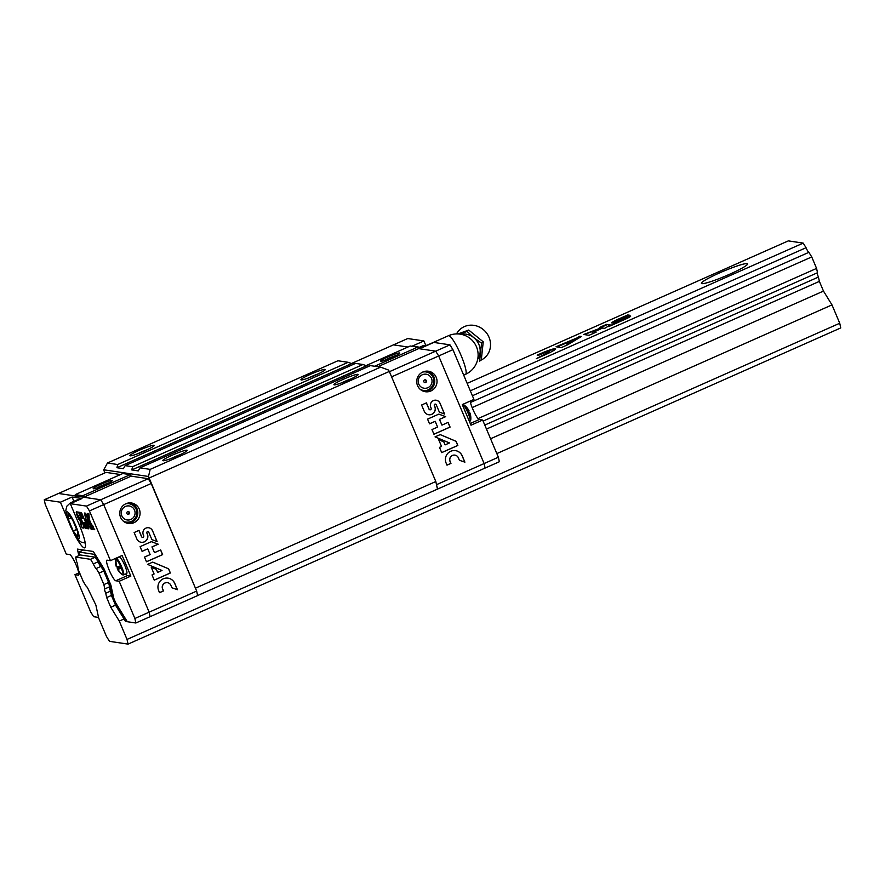 <?xml version="1.0" encoding="UTF-8"?>
<svg xmlns="http://www.w3.org/2000/svg" width="885" height="885" viewBox="0 0 885 885"><rect width="100%" height="100%" fill="white"/><g stroke="black" fill="none" stroke-linecap="round" stroke-linejoin="round"><path stroke-width="1.33" d="M77.659 565.637L78.411 570.04L83.256 581.522L86.099 586.124A4.79 0.808 -113.9 0 1 88.931 590.726L95.868 605.041L98.666 617.995L106.421 636.359L109.497 641.337L128.048 644.114L840.75 327.926L839.743 323.246L831.989 304.894L823.47 291.077L819.377 281.375L818.437 277.049L484.781 425.077M128.048 644.114L127.031 639.435L839.743 323.246M127.031 639.435L119.287 621.082L124.033 618.969M496.828 453.585L831.989 304.894M119.287 621.082L110.769 607.265L115.515 605.152L111.421 595.45L110.492 591.136L105.735 593.238L106.676 597.563L111.421 595.45M490.567 438.761L823.47 291.077M486.473 429.07L819.377 281.375M110.769 607.265L106.676 597.563M104.806 588.923L103.877 584.598L108.623 582.485L109.552 586.81L104.806 588.923A4.79 0.808 -113.9 0 0 104.695 588.923A4.79 0.808 -113.9 0 0 105.735 593.238M483.099 421.094L817.508 272.724L816.578 268.409L811.733 256.927L808.89 252.325L470.433 402.476M817.331 272.812A4.79 0.808 -113.9 0 0 818.437 277.049M478.055 418.594L816.578 268.409M99.02 573.115L103.777 571.013L100.934 566.411L96.188 568.513L99.02 573.115L103.877 584.598M472.147 407.587L811.733 256.927M93.345 563.911L90.513 559.298L95.259 557.196L98.102 561.798L93.345 563.911A4.79 0.808 -113.9 0 0 96.188 568.513M472.391 395.75L806.047 247.723A4.79 0.808 -113.9 0 0 808.89 252.325M806.047 247.723L803.215 243.109L788.314 240.886L467.169 383.371M470.311 390.805L803.215 243.109M729.395 274.35A25.046 2.611 157.1 0 1 701.418 283.366A25.046 2.611 157.1 0 1 723.476 271.208A25.046 2.611 157.1 0 1 747.559 263.874A25.046 2.611 157.1 0 1 729.395 274.35M90.513 559.298L75.612 557.074L80.358 554.972L95.259 557.196M629.346 315.193L627.742 314.96L618.305 319.142A9.016 0.94 -22.9 0 0 611.767 322.914A9.016 0.94 -22.9 0 0 621.834 319.662L608.703 326.576L625.241 319.242A7.843 0.819 -22.9 0 0 630.684 316.078A7.843 0.819 -22.9 0 0 622.177 318.788L629.346 315.193M610.23 324.95L606.49 324.386L599.41 327.527L601.291 327.804L583.713 334.486L589.067 335.293L596.136 332.152L594.089 331.853L602.729 328.014L604.776 328.324L610.23 324.95M567.683 344.774L581.478 336.488L579.775 336.234L567.274 343.745L565.836 343.535L574.852 338.822L556.045 346.765L561.411 347.562L567.683 344.774M536.266 358.713L545.691 354.531A13.706 1.427 -22.9 0 0 555.636 348.801A13.706 1.427 -22.9 0 0 540.326 353.734L537.195 355.128L538.511 355.327L541.653 353.934A6.98 0.73 -22.9 0 1 549.198 351.522A6.98 0.73 -22.9 0 1 544.375 354.343L536.266 358.713M75.612 557.074L76.541 561.4A4.79 0.808 -113.9 0 1 77.581 565.714A4.79 0.808 -113.9 0 1 77.471 565.725M544.375 354.343L539.551 357.263M544.574 354.819A6.98 0.73 -22.9 0 0 549.397 352.009L549.198 351.522M555.526 349.132A13.706 1.427 -22.9 0 0 540.536 354.221L538.157 355.272M571.201 341.024L557.019 346.909M580.881 336.853L567.473 344.232L565.836 343.535M609.643 325.304L606.49 324.386M595.373 332.495L594.089 331.853M601.291 327.804L592.861 332.118L590.981 331.842L584.675 334.641M628.582 315.536L627.742 314.96M618.648 320.116L620.606 319.485M630.408 316.476A7.843 0.819 -22.9 0 0 622.376 319.264L620.805 319.961M625.12 318.412L624.213 319.54L612.199 325.027M627.941 315.436L618.515 319.618A9.016 0.94 -22.9 0 0 612.188 323.014M606.69 324.872L600.384 327.671M196.437 590.549L148.492 476.473L150.173 469.382L380.616 367.142L370.395 365.616L139.952 467.855L138.27 470.909L131.776 469.935L132.54 466.738L362.972 364.509L355.549 363.403L125.117 465.632L123.424 468.685L116.931 467.722L117.694 464.525L348.137 362.297L337.915 360.77L107.472 462.999L103.733 469.791L104.784 472.933M380.616 367.142L388.438 370.019L389.312 371.434L149.377 477.889M177.586 455.863A13.186 1.372 157.1 0 1 162.995 460.709A13.186 1.372 157.1 0 1 174.478 454.204A13.186 1.372 157.1 0 1 187.144 450.509A13.186 1.372 157.1 0 1 177.586 455.863M348.635 379.975A13.186 1.372 157.1 0 1 334.043 384.82A13.186 1.372 157.1 0 1 345.526 378.326A13.186 1.372 157.1 0 1 358.193 374.62A13.186 1.372 157.1 0 1 348.635 379.975M139.952 467.855L150.173 469.382M131.776 469.935L366.501 365.804L369.1 366.191M362.972 364.509L366.501 365.804M125.117 465.632L132.54 466.738M116.931 467.722L351.655 363.591L354.254 363.978M348.137 362.297L351.655 363.591M315.657 375.052A13.186 1.372 157.1 0 1 301.055 379.897A13.186 1.372 157.1 0 1 312.538 373.404A13.186 1.372 157.1 0 1 325.204 369.698A13.186 1.372 157.1 0 1 315.657 375.052M144.609 450.941A13.186 1.372 157.1 0 1 130.006 455.786A13.186 1.372 157.1 0 1 141.489 449.281A13.186 1.372 157.1 0 1 154.156 445.586A13.186 1.372 157.1 0 1 144.609 450.941M107.472 462.999L117.694 464.525M148.492 476.473L103.733 469.791M197.62 595.539L437.455 489.128L435.818 481.528L389.312 371.434M195.873 587.983L435.818 481.528M137.772 453.728A10.897 1.139 157.1 0 1 147.264 449.713M308.821 377.84A10.897 1.139 157.1 0 1 318.312 373.835M341.809 382.762A10.897 1.139 157.1 0 1 351.301 378.758M170.761 458.651A10.897 1.139 157.1 0 1 180.252 454.636M78.82 555.658L77.404 549.098L93.323 551.477L103.999 568.801L110.879 585.073L113.678 598.039L115.747 602.939L127.318 621.724L135.859 622.996L197.632 595.594L196.658 591.08L151.213 483.509L148.249 478.697L131.179 476.152L130.261 474.648L122.783 473.53L75.269 494.615L75.568 496.02L58.51 493.465L106.023 472.391L120.493 474.548M135.859 622.996L134.885 618.482L149.145 612.166L150.118 616.679L149.145 612.166L103.7 504.583L100.735 499.771L83.666 497.226L82.747 495.733L75.269 494.615M125.692 573.978A11.251 1.892 -113.9 0 0 127.429 575.604L115.758 580.77A11.251 1.892 -113.9 0 1 109.441 570.681A11.251 1.892 -113.9 0 1 106.842 560.183A11.251 1.892 -113.9 0 1 107.052 560.161L110.459 560.67L89.44 510.91L103.7 504.583L149.145 612.166L196.658 591.08M120.581 517.371A10.366 10.155 -81.5 0 1 131.445 502.979A10.366 10.155 -81.5 0 1 139.963 514.727A10.366 10.155 -81.5 0 1 120.581 517.371M89.44 510.91L86.476 506.098L100.735 499.771L103.7 504.583L151.213 483.509M150.151 554.585L144.498 557.085L146.49 561.787L162.63 554.63L160.65 549.928L154.488 552.66L152.065 546.919L158.227 544.187L151.39 541.642L140.095 546.653L142.076 551.355L147.729 548.844L150.151 554.585M158.658 590.594L159.543 592.684L163.504 590.926L162.63 588.835A4.558 4.469 98.5 0 1 167.475 582.662A4.558 4.469 98.5 0 1 170.838 585.195L171.933 587.795L177.442 589.698L174.799 583.436A8.961 8.784 98.5 0 0 159.776 581.578A8.961 8.784 98.5 0 0 158.658 590.594M152.032 574.907L154.244 580.162L170.385 572.993L168.626 568.823L152.729 562.119L147.596 564.398L162.01 570.471L157.674 572.396L156.413 569.398L151.224 567.208L154.09 573.989L152.032 574.907M138.989 530.392L134.133 532.538L136.777 538.799A5.896 5.775 98.5 0 0 146.667 540.027A5.896 5.775 98.5 0 0 147.397 534.086L146.954 533.047A1.007 0.985 98.5 0 1 148.005 531.653A1.007 0.985 98.5 0 1 148.768 532.239L151.888 539.629L157.121 541.576L152.474 530.602A5.122 5.022 98.5 0 0 148.691 527.748A5.122 5.022 98.5 0 0 143.248 534.695L143.691 535.735A1.139 1.117 98.5 0 1 142.496 537.328A1.139 1.117 98.5 0 1 141.633 536.653L138.989 530.392M86.476 506.098L70.313 503.687L81.984 498.509L72.083 497.027L60.412 502.204L44.25 499.793L58.51 493.465L100.735 499.771L148.249 478.697M83.666 497.226L131.179 476.152M82.747 495.733L130.261 474.648M104.795 484.936A10.366 1.084 157.1 0 1 93.224 488.664A10.366 1.084 157.1 0 1 102.339 483.641A10.366 1.084 157.1 0 1 112.306 480.599A10.366 1.084 157.1 0 1 104.795 484.936M96.52 488.122A10.366 1.084 157.1 0 1 109.629 482.59M142.441 537.317A1.139 1.117 98.5 0 1 141.523 536.631L138.901 530.425M156.999 541.543L152.474 530.602M152.375 530.58A5.122 5.022 98.5 0 0 148.636 527.737M147.961 531.642A1.007 0.985 98.5 0 0 146.855 533.035L146.954 533.047M141.169 542.273A5.896 5.775 98.5 0 0 147.297 534.075L146.855 533.035M157.674 572.396L156.302 569.376L151.235 567.241M154.222 580.106L170.285 572.982L168.526 568.812L152.696 562.13M177.332 589.653L174.699 583.414A8.961 8.784 98.5 0 0 167.995 578.148M167.42 582.662A4.558 4.469 98.5 0 0 162.519 588.824L162.63 588.835M159.521 592.629L163.404 590.903L162.519 588.824M142.054 551.3L147.729 548.844M154.488 552.66L151.954 546.908L158.116 544.175L151.357 541.664M146.468 561.732L162.53 554.607L160.561 549.961M130.338 502.879A10.366 10.155 -81.5 0 1 127.296 523.245M125.758 503.808A9.326 9.149 -81.5 0 1 129.099 503.676C135.04 505.346 137.54 509.218 136.589 515.302C134.863 520.192 131.445 522.471 126.345 522.128A9.326 9.149 -81.5 0 1 123.181 521.022M126.898 513.521A1.394 1.372 -81.5 0 1 128.369 511.585A1.394 1.372 -81.5 0 1 129.509 513.167A1.394 1.372 -81.5 0 1 126.898 513.521M128.137 511.574A1.394 1.372 -81.5 0 1 127.739 514.296M98.102 561.798A4.79 0.808 -113.9 0 0 100.934 566.411M108.623 582.485L103.777 571.013M109.375 586.888A4.79 0.808 -113.9 0 0 110.492 591.136M79.584 555.315L78.876 552.03L94.297 554.331L103.888 569.907L109.751 583.779L112.55 596.744L115.636 604.046L126.444 621.591L125.57 621.458L115.515 605.152M78.765 572.993L74.948 574.686L90.668 611.889L93.633 616.69L98.545 617.431M127.064 621.314L126.444 621.591M134.885 618.482L119.176 581.29L115.758 580.77M73.798 533.013A25.311 4.248 -113.9 0 0 84.816 547.815A25.311 4.248 -113.9 0 0 79.495 525.424L70.313 503.687M60.412 502.204L68.289 520.845M44.25 499.793L45.224 504.306L66.242 554.065L69.661 554.574A11.251 1.892 -113.9 0 1 75.977 564.663A11.251 1.892 -113.9 0 1 78.577 575.173A11.251 1.892 -113.9 0 1 78.367 575.195L74.948 574.686M80.115 522.991L82.161 527.858L83.489 528.057A5.808 0.973 -113.9 0 0 83.588 528.046A5.808 0.973 -113.9 0 0 82.25 522.615A5.808 0.973 -113.9 0 0 78.986 517.404L77.98 515.568L79.55 515.789L78.743 512.183L76.431 511.84A5.056 0.852 -113.9 0 0 76.364 511.851A5.056 0.852 -113.9 0 0 77.504 516.486A5.056 0.852 -113.9 0 0 80.336 521.099L81.453 523.19L80.115 522.991M78.477 515.347L79.484 515.501M80.358 516.984L85.137 528.301L86.122 528.445L83.732 522.781L84.938 522.969L87.327 528.633L88.323 528.776L81.486 512.592L80.491 512.448L83.102 518.621L81.896 518.444L79.285 512.271L80.358 516.984L85.137 528.301M84.473 513.034L86.697 523.71L88.865 528.854L86.852 519.185L88.688 523.522L88.057 523.433L88.777 526.918L90.204 527.128L91.078 529.186L92.184 529.352L85.347 513.167L84.473 513.034M88.865 513.698L87.549 513.499A8.828 1.482 -113.9 0 0 87.383 513.521A8.828 1.482 -113.9 0 0 89.418 521.763A8.828 1.482 -113.9 0 0 94.385 529.684L92.704 525.701A4.491 0.752 -113.9 0 1 90.181 521.597A4.491 0.752 -113.9 0 1 89.175 517.482A4.491 0.752 -113.9 0 1 89.219 517.471L88.865 513.698M110.459 560.67L122.13 555.492L130.847 576.113L119.176 581.29M127.429 575.604L130.847 576.113M72.083 497.027L73.897 501.319M85.004 513.123L86.697 523.71M88.588 523.511L89.252 526.697L90.679 526.918L92.062 529.053M86.852 519.185L88.688 523.522M80.413 514.926L80.834 516.774M81.099 512.537L83.102 518.621M83.732 522.781L85.414 522.758L88.19 528.478M80.712 523.079L82.161 527.858M81.929 522.98L80.557 521.132M76.718 511.884A5.056 0.852 -113.9 0 0 78.234 516.873A5.056 0.852 -113.9 0 0 80.812 520.889L81.033 520.922M87.681 513.521A8.828 1.482 -113.9 0 0 90.027 521.84A8.828 1.482 -113.9 0 0 94.684 529.407M87.172 523.5L88.323 526.221M82.637 527.648L83.732 527.814M83.456 550.005L78.876 552.03M94.916 554.054L94.297 554.331M113.324 596.401L112.55 596.744M116.256 603.769L115.636 604.046M116.975 566.798A15.333 15.2 118.8 0 0 117.583 568.148A16.35 1.936 -27.9 0 0 117.274 568.922A16.35 1.936 -27.9 0 0 117.395 569.033A16.35 16.207 118.8 0 0 121.002 573.679A15.333 1.825 -27.9 0 0 121.433 573.745A16.35 15.731 -91.2 0 1 117.893 569.11A16.35 1.936 -27.9 0 0 120.316 568.557A15.333 14.746 -91.2 0 1 119.442 566.477A16.35 1.46 162 0 1 116.909 566.798A16.35 15.731 -91.2 0 1 116.035 560.946A15.333 1.372 162 0 1 115.592 560.88A16.35 16.207 118.8 0 0 116.422 566.721A16.35 1.46 162 0 1 116.289 566.61A16.35 16.35 0 0 1 115.548 559.619A8.573 1.438 66.1 0 1 120.57 566.4A8.573 1.438 66.1 0 1 122.23 574.675L123.59 574.907L126.721 573.513A9.005 1.516 66.1 0 0 124.453 564.674A9.005 1.516 66.1 0 0 119.42 557.063L116.289 558.457A9.005 1.516 66.1 0 1 121.322 566.068A9.005 1.516 66.1 0 1 123.59 574.907M117.583 568.148L119.641 567.031M117.395 569.033L119.906 567.683M117.893 569.11L120.006 567.904M78.577 500.014A21.616 3.628 -113.9 0 0 77.449 499.748L70.324 502.912L66.784 506.242L65.833 510.391L66.751 516.066L70.634 526.608L75.69 536.21L79.296 540.735L81.331 542.173L85.248 543.047M67.968 513.698L68.278 519.23L73.223 530.945L77.858 537.118L77.548 531.586L72.603 519.871L67.968 513.698M76.641 529.429L73.223 530.945M71.154 517.946L68.278 519.23M366.014 365.627L410.242 346.002L417.72 347.119L418.638 348.624L435.708 351.168L438.672 355.98L484.117 463.552L485.091 468.065L437.455 489.128M425.696 345.194L423.893 340.946L407.731 338.535L393.471 344.862L407.952 347.02L393.471 344.862L351.445 363.514M436.371 484.106L437.577 489.151M377.829 366.722L418.638 348.624L435.708 351.168L438.672 355.98L391.601 376.855M423.893 340.946L412.233 346.123L422.123 347.606L433.794 342.429L449.956 344.84L389.422 371.7M436.216 377.342A10.366 10.155 98.5 0 0 416.835 379.986A10.366 10.155 98.5 0 0 434.911 387.774A10.366 10.155 98.5 0 0 436.216 377.342M449.956 344.84L452.921 349.652L438.672 355.98L484.117 463.552L436.604 484.637M437.61 427.057L431.957 429.557L433.949 434.258L450.089 427.09L448.098 422.399L441.947 425.132L439.524 419.39L445.675 416.658L438.849 414.114L427.555 419.125L429.535 423.827L435.188 421.315L437.61 427.057M446.117 463.065L446.991 465.156L450.963 463.386L450.078 461.306A4.558 4.469 98.5 0 1 454.934 455.133A4.558 4.469 98.5 0 1 458.297 457.667L459.392 460.266L464.902 462.169L462.258 455.908A8.961 8.784 98.5 0 0 447.235 454.049A8.961 8.784 98.5 0 0 446.117 463.065M439.491 447.379L441.703 452.622L457.844 445.465L456.085 441.294L440.188 434.59L435.044 436.869L449.469 442.942L445.133 444.867L443.872 441.869L438.683 439.679L441.549 446.46L439.491 447.379M426.437 402.863L421.592 405.009L424.236 411.271A5.896 5.775 98.5 0 0 434.115 412.498A5.896 5.775 98.5 0 0 434.856 406.558L434.413 405.518A1.007 0.985 98.5 0 1 435.464 404.124A1.007 0.985 98.5 0 1 436.228 404.71L439.347 412.1L444.58 414.047L439.933 403.062A5.122 5.022 98.5 0 0 436.15 400.219A5.122 5.022 98.5 0 0 430.707 407.166L431.15 408.206A1.139 1.117 98.5 0 1 429.944 409.799A1.139 1.117 98.5 0 1 429.092 409.124L426.437 402.863M388.194 356.799A10.366 1.084 157.1 0 1 399.766 353.071A10.366 1.084 157.1 0 1 390.639 358.104A10.366 1.084 157.1 0 1 380.672 361.135A10.366 1.084 157.1 0 1 388.194 356.799M417.72 347.119L374.62 366.246M424.689 382.552A1.394 1.372 98.5 0 0 425.099 379.82M426.382 380.661A1.394 1.372 98.5 0 0 423.76 381.015A1.394 1.372 98.5 0 0 426.205 382.066A1.394 1.372 98.5 0 0 426.382 380.661M433.086 377.43A9.326 9.149 98.5 0 0 422.72 372.065M420.143 389.278A9.326 9.149 98.5 0 0 423.295 390.385C427.532 392.033 436.172 386.314 433.13 377.452C431.714 374.366 429.358 372.53 426.05 371.932M424.258 391.502A10.366 10.155 98.5 0 0 427.3 371.136M383.968 360.593A10.366 1.084 157.1 0 1 388.814 358.248A10.366 1.084 157.1 0 1 397.077 355.062M429.9 409.788A1.139 1.117 98.5 0 1 428.982 409.102L426.36 402.896M444.458 414.003L439.933 403.062M439.834 403.051A5.122 5.022 98.5 0 0 436.095 400.208M435.42 404.113A1.007 0.985 98.5 0 0 434.314 405.496L434.413 405.518M428.628 414.733A5.896 5.775 98.5 0 0 434.756 406.547L434.314 405.496M445.133 444.867L443.761 441.847L438.695 439.712M441.681 452.578L457.744 445.454L455.985 441.283L440.155 434.601M464.791 462.125L462.158 455.886A8.961 8.784 98.5 0 0 455.454 450.62M454.879 455.133A4.558 4.469 98.5 0 0 449.978 461.295L450.078 461.306M446.969 465.101L450.863 463.375L449.978 461.295M429.513 423.771L435.188 421.315M441.947 425.132L439.414 419.379L445.575 416.647L438.816 414.125M433.927 434.203L449.978 427.079L448.02 422.433M499.339 461.738L485.091 468.065L484.117 463.552L498.366 457.224L499.339 461.738M452.921 349.652L473.94 399.412L462.269 404.589L470.986 425.209L482.657 420.032L479.239 419.523A11.251 1.892 66.1 0 1 474.305 412.421A11.251 1.892 66.1 0 1 470.134 401.104M482.657 420.032L498.366 457.224M470.001 413.063A16.35 16.35 0 0 1 470.743 420.054A8.573 1.438 -113.9 0 0 468.718 412.941A8.573 1.438 -113.9 0 0 464.061 404.998A16.35 16.35 0 0 1 469.017 410.762A16.35 1.936 152.1 0 1 468.707 411.536A15.333 15.2 -61.2 0 1 469.581 413.605A16.35 1.46 -18 0 0 470.001 413.063A16.35 1.46 -18 0 0 469.869 412.952L469.404 413.107M481.562 343.17L479.615 361.157L481.296 359.819L483.243 341.831L481.562 343.17L473.807 337.683A16.24 15.145 51.3 0 1 480.09 352.562A16.24 15.145 51.3 0 1 477.69 359.255M460.277 334.154L467.037 331.399L473.807 337.683A16.24 15.145 51.3 0 0 460.72 334.231M427.488 345.161L423.406 345.559L419.634 347.23M483.243 341.831L468.718 330.061L467.037 331.399M468.718 330.061L457.999 333.922M456.527 333.91A18.784 17.523 51.3 0 1 485.301 331.477A18.784 17.523 51.3 0 1 480.71 360.284M121.787 515.8A7.08 6.936 -81.5 0 1 128.978 505.932A7.08 6.936 -81.5 0 1 133.712 517.161A7.08 6.936 -81.5 0 1 121.787 515.8M71.453 503.178A21.616 3.628 -113.9 0 0 70.324 502.912M75.8 525.845A14.768 2.478 -113.9 0 0 66.519 513.477A14.768 2.478 -113.9 0 0 76.42 536.907A14.768 2.478 -113.9 0 0 75.8 525.845M431.493 378.393A7.08 6.936 98.5 0 0 419.556 377.021A7.08 6.936 98.5 0 0 424.302 388.249A7.08 6.936 98.5 0 0 431.493 378.393M470.267 423.506L479.239 419.523M470.743 420.054L470.001 421.227A9.005 1.516 -113.9 0 0 468.11 413.262A9.005 1.516 -113.9 0 0 462.7 404.766L462.401 404.899M448.485 335.714A21.096 21.096 0 0 1 477.933 352.164A21.096 21.096 0 0 1 465.587 374.278A21.096 3.54 -113.9 0 0 461.151 355.615A21.096 3.54 -113.9 0 0 448.872 335.669A21.096 3.54 -113.9 0 0 448.485 335.714L427.256 345.128M117.274 568.922A16.35 16.35 0 0 0 122.23 574.675M115.548 559.619L116.289 558.457M464.061 404.998L462.7 404.766M470.001 421.227L469.415 421.481M465.587 374.278L463.685 375.118"/></g></svg>
